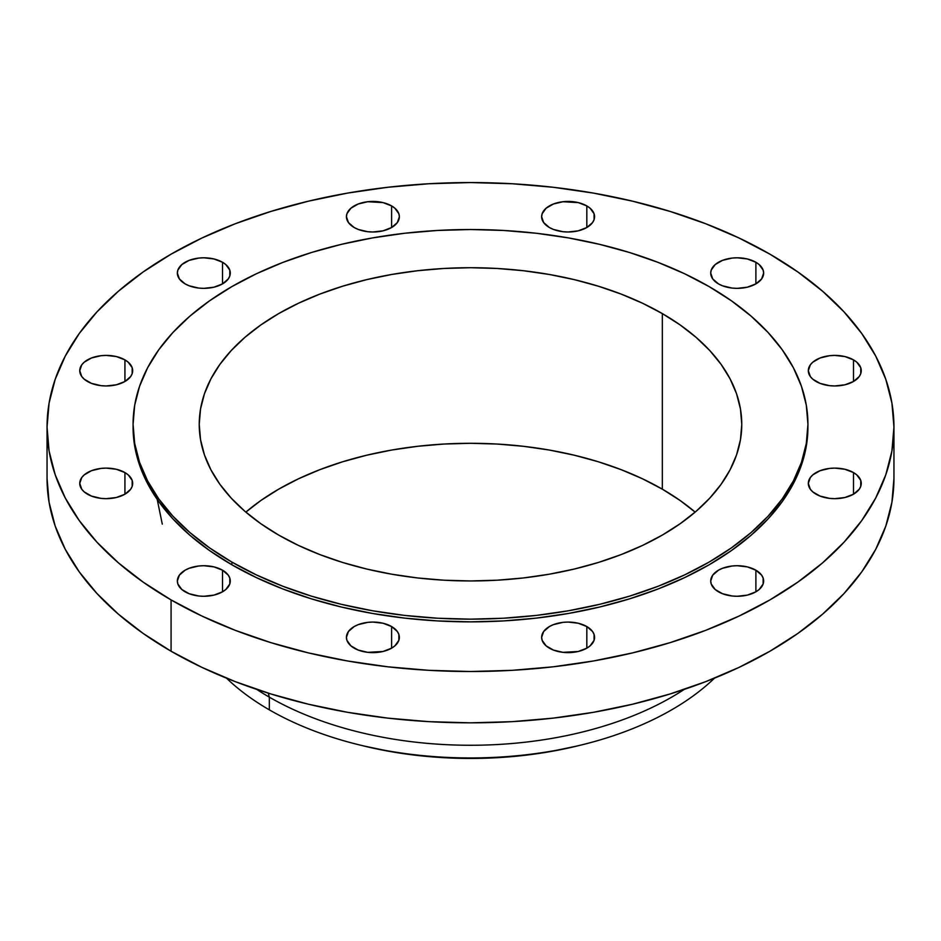 <?xml version="1.0" encoding="UTF-8"?>
<svg xmlns="http://www.w3.org/2000/svg" width="941" height="941" viewBox="0 0 941 941"><rect width="100%" height="100%" fill="white"/><g stroke="black" fill="none" stroke-linecap="round" stroke-linejoin="round"><path stroke-width="1.41" d="M853.499 472.582L853.499 494.201L859.239 489.238L860.744 486.368L860.744 480.416L856.792 474.899L853.499 472.582L844.912 469.277L834.785 468.112L829.621 468.406L820.082 470.688L812.777 474.899L810.33 477.546L808.319 483.392A26.466 15.279 180 0 1 824.657 469.277A26.466 15.279 180 0 1 853.499 472.582A26.466 15.279 180 0 1 861.25 483.392A26.466 15.279 180 0 1 844.912 497.507A26.466 15.279 180 0 1 816.07 494.201A26.466 15.279 180 0 1 808.319 483.392L810.33 489.238L812.777 491.884L820.082 496.095L829.621 498.377L834.785 498.671L844.912 497.507L853.499 494.201L853.499 472.582M755.894 570.199L755.894 591.807L759.175 589.489L763.127 583.985L763.127 578.021L761.622 575.151L755.894 570.199L747.307 566.882L737.179 565.717L732.016 566.011L722.476 568.293L718.465 570.199L712.725 575.151L710.714 580.997A26.466 15.279 180 0 1 727.052 566.882A26.466 15.279 180 0 1 755.894 570.199A26.466 15.279 180 0 1 763.645 580.997A26.466 15.279 180 0 1 747.307 595.112A26.466 15.279 180 0 1 718.465 591.807A26.466 15.279 180 0 1 710.714 580.997L711.22 583.985L715.172 589.489L722.476 593.7L732.016 595.982L737.179 596.276L747.307 595.112L755.894 591.807L755.894 570.199M586.819 626.553L586.819 648.161L590.113 645.844L594.065 640.339L594.065 634.375L592.559 631.505L586.819 626.553L578.233 623.236L568.105 622.072L562.941 622.366L553.402 624.648L549.391 626.553L543.663 631.505L541.64 637.351A26.466 15.279 180 0 1 557.978 623.236A26.466 15.279 180 0 1 586.819 626.553A26.466 15.279 180 0 1 594.571 637.351A26.466 15.279 180 0 1 578.233 651.478A26.466 15.279 180 0 1 549.391 648.161A26.466 15.279 180 0 1 541.64 637.351L542.157 640.339L546.109 645.844L553.402 650.055L562.941 652.336L578.233 651.478L586.819 648.161L586.819 626.553M391.609 626.553L391.609 648.161L394.891 645.844L398.843 640.339L398.843 634.375L397.337 631.505L391.609 626.553L383.022 623.236L372.895 622.072L367.731 622.366L358.192 624.648L354.181 626.553L348.441 631.505L346.429 637.351A26.466 15.279 180 0 1 362.767 623.236A26.466 15.279 180 0 1 391.609 626.553A26.466 15.279 180 0 1 399.36 637.351A26.466 15.279 180 0 1 383.022 651.478A26.466 15.279 180 0 1 354.181 648.161A26.466 15.279 180 0 1 346.429 637.351L346.935 640.339L350.887 645.844L358.192 650.055L367.731 652.336L383.022 651.478L391.609 648.161L391.609 626.553M222.535 570.199L222.535 591.807L225.828 589.489L229.78 583.985L229.78 578.021L228.275 575.151L222.535 570.199L213.948 566.882L203.821 565.717L198.657 566.011L189.117 568.293L185.106 570.199L179.378 575.151L177.355 580.997A26.466 15.279 180 0 1 193.693 566.882A26.466 15.279 180 0 1 222.535 570.199A26.466 15.279 180 0 1 230.286 580.997A26.466 15.279 180 0 1 213.948 595.112A26.466 15.279 180 0 1 185.106 591.807A26.466 15.279 180 0 1 177.355 580.997L177.873 583.985L181.825 589.489L189.117 593.7L198.657 595.982L203.821 596.276L213.948 595.112L222.535 591.807L222.535 570.199M124.93 472.582L124.93 494.201L130.67 489.238L132.175 486.368L132.175 480.416L128.223 474.899L124.93 472.582L116.343 469.277L106.215 468.112L101.052 468.406L91.512 470.688L84.208 474.899L81.761 477.546L79.75 483.392A26.466 15.279 180 0 1 96.088 469.277A26.466 15.279 180 0 1 124.93 472.582A26.466 15.279 180 0 1 132.681 483.392A26.466 15.279 180 0 1 116.343 497.507A26.466 15.279 180 0 1 87.501 494.201A26.466 15.279 180 0 1 79.75 483.392L81.761 489.238L84.208 491.884L91.512 496.095L101.052 498.377L106.215 498.671L116.343 497.507L124.93 494.201L124.93 472.582M124.93 359.874L124.93 381.493L130.67 376.529L132.175 373.659L132.175 367.708L128.223 362.191L124.93 359.874L116.343 356.568L106.215 355.404L101.052 355.698L91.512 357.98L84.208 362.191L81.761 364.837L79.75 370.683A26.466 15.279 180 0 1 96.088 356.568A26.466 15.279 180 0 1 124.93 359.874A26.466 15.279 180 0 1 132.681 370.683A26.466 15.279 180 0 1 116.343 384.798A26.466 15.279 180 0 1 87.501 381.493A26.466 15.279 180 0 1 79.75 370.683L81.761 376.529L84.208 379.176L91.512 383.387L101.052 385.669L106.215 385.963L116.343 384.798L124.93 381.493L124.93 359.874M222.535 262.268L222.535 283.876L228.275 278.924L229.78 276.054L229.78 270.091L225.828 264.586L222.535 262.268L213.948 258.963L203.821 257.799L198.657 258.093L189.117 260.375L181.825 264.586L177.873 270.091L177.355 273.078A26.466 15.279 180 0 1 193.693 258.963A26.466 15.279 180 0 1 222.535 262.268A26.466 15.279 180 0 1 230.286 273.078A26.466 15.279 180 0 1 213.948 287.193A26.466 15.279 180 0 1 185.106 283.876A26.466 15.279 180 0 1 177.355 273.078L179.378 278.924L185.106 283.876L189.117 285.782L198.657 288.064L203.821 288.358L213.948 287.193L222.535 283.876L222.535 262.268M391.609 205.914L391.609 227.522L397.337 222.57L399.36 216.724L398.843 213.736L394.891 208.232L391.609 205.914L383.022 202.597L367.731 201.739L358.192 204.021L350.887 208.232L346.935 213.736L346.429 216.724A26.466 15.279 180 0 1 362.767 202.597A26.466 15.279 180 0 1 391.609 205.914A26.466 15.279 180 0 1 399.36 216.724A26.466 15.279 180 0 1 383.022 230.839A26.466 15.279 180 0 1 354.181 227.522A26.466 15.279 180 0 1 346.429 216.724L348.441 222.57L354.181 227.522L358.192 229.428L367.731 231.709L372.895 232.004L383.022 230.839L391.609 227.522L391.609 205.914M586.819 205.914L586.819 227.522L592.559 222.57L594.065 219.7L594.065 213.736L590.113 208.232L586.819 205.914L578.233 202.597L562.941 201.739L553.402 204.021L546.109 208.232L542.157 213.736L541.64 216.724A26.466 15.279 180 0 1 557.978 202.597A26.466 15.279 180 0 1 586.819 205.914A26.466 15.279 180 0 1 594.571 216.724A26.466 15.279 180 0 1 578.233 230.839A26.466 15.279 180 0 1 549.391 227.522A26.466 15.279 180 0 1 541.64 216.724L543.663 222.57L549.391 227.522L553.402 229.428L562.941 231.709L568.105 232.004L578.233 230.839L586.819 227.522L586.819 205.914M853.499 359.874L853.499 381.493L859.239 376.529L860.744 373.659L860.744 367.708L856.792 362.191L853.499 359.874L844.912 356.568L834.785 355.404L829.621 355.698L820.082 357.98L812.777 362.191L810.33 364.837L808.319 370.683A26.466 15.279 180 0 1 824.657 356.568A26.466 15.279 180 0 1 853.499 359.874A26.466 15.279 180 0 1 861.25 370.683A26.466 15.279 180 0 1 844.912 384.798A26.466 15.279 180 0 1 816.07 381.493A26.466 15.279 180 0 1 808.319 370.683L810.33 376.529L812.777 379.176L820.082 383.387L829.621 385.669L834.785 385.963L844.912 384.798L853.499 381.493L853.499 359.874M755.894 262.268L755.894 283.876L761.622 278.924L763.645 273.078L763.127 270.091L759.175 264.586L755.894 262.268L747.307 258.963L737.179 257.799L732.016 258.093L722.476 260.375L715.172 264.586L711.22 270.091L710.714 273.078A26.466 15.279 180 0 1 727.052 258.963A26.466 15.279 180 0 1 755.894 262.268A26.466 15.279 180 0 1 763.645 273.078A26.466 15.279 180 0 1 747.307 287.193A26.466 15.279 180 0 1 718.465 283.876A26.466 15.279 180 0 1 710.714 273.078L712.725 278.924L718.465 283.876L722.476 285.782L732.016 288.064L737.179 288.358L747.307 287.193L755.894 283.876L755.894 262.268M162.287 524.137L157.194 499.377M714.49 678.167A284.5 164.263 180 0 1 580.997 745.06A284.5 164.263 180 0 1 360.003 745.06A284.5 164.263 180 0 1 269.326 709.843A284.5 164.263 0 0 0 714.49 678.167M360.003 745.06L363.861 746.001A274.584 158.523 0 0 0 577.139 746.001L580.997 745.06M269.326 697.152L269.326 709.843L269.326 697.152A284.5 164.263 0 0 0 684.26 689.4A284.5 164.263 180 0 1 269.326 697.152L268.279 693.152L269.326 697.152A284.5 164.263 180 0 1 256.74 689.4A284.5 164.263 0 0 0 269.326 697.152M171.074 599.911L171.074 651.231A423.45 244.472 0 0 0 632.552 704.221A423.45 244.472 0 0 0 893.95 478.357L891.915 502.318L885.81 526.054L875.718 549.332L861.721 571.916L843.948 593.606L822.587 614.179L797.827 633.458L769.926 651.231L739.132 667.345L705.762 681.637L670.11 693.964L632.552 704.221L593.418 712.313L553.108 718.136L512.01 721.665L470.5 722.841L428.99 721.665L387.892 718.136L347.582 712.313L308.448 704.221L270.89 693.964L235.238 681.637L201.868 667.345L171.074 651.231L171.074 599.911L143.173 582.126L118.413 562.859L97.052 542.287L79.279 520.596L65.282 498.001L55.19 474.735L49.085 450.998L47.05 427.038L49.085 403.077L55.19 379.341L65.282 356.074L79.279 333.479L97.052 311.789L118.413 291.216L143.173 271.949L171.074 254.164L201.868 238.049L235.238 223.758L270.89 211.431L308.448 201.174L347.582 193.093L387.892 187.259L428.99 183.742L470.5 182.566L512.01 183.742L553.108 187.259L593.418 193.093L632.552 201.174L670.11 211.431L705.762 223.758L739.132 238.049L769.926 254.164A423.45 244.472 180 0 1 893.95 427.038A423.45 244.472 180 0 1 632.552 652.901A423.45 244.472 180 0 1 171.074 599.911A423.45 244.472 180 0 1 47.05 427.038A423.45 244.472 180 0 1 308.448 201.174A423.45 244.472 180 0 1 769.926 254.164L797.827 271.949L822.587 291.216L843.948 311.789L861.721 333.479L875.718 356.074L885.81 379.341L891.915 403.077L893.95 427.038L891.915 450.998L885.81 474.735L875.718 498.001L861.721 520.596L843.948 542.287L822.587 562.859L797.827 582.126L769.926 599.911L739.132 616.026L705.762 630.317L670.11 642.644L632.552 652.901L593.418 660.982L553.108 666.816L512.01 670.333L470.5 671.509L428.99 670.333L387.892 666.816L347.582 660.982L308.448 652.901L270.89 642.644L235.238 630.317L201.868 616.026L171.074 599.911M231.898 562.095L231.898 564.8A337.431 194.822 0 0 0 599.629 607.027A337.431 194.822 0 0 0 807.931 427.038L806.308 446.128L801.45 465.042L793.404 483.592L782.253 501.588L768.091 518.879L751.071 535.276L731.345 550.626L709.102 564.8L684.566 577.633L657.971 589.019L629.564 598.852L599.629 607.027L568.458 613.461L536.335 618.108L503.576 620.919L470.5 621.86L437.424 620.919L404.665 618.108L372.542 613.461L341.371 607.027L311.436 598.852L283.029 589.019L256.434 577.633L231.898 564.8L231.898 562.095L209.655 547.933L189.929 532.571L172.909 516.174L158.747 498.895L147.596 480.886L139.55 462.349L134.692 443.434L133.069 424.332L134.692 405.242L139.55 386.328L147.596 367.79L158.747 349.781L172.909 332.502L189.929 316.105L209.655 300.744L231.898 286.582L256.434 273.737L283.029 262.351L311.436 252.517L341.371 244.354L372.542 237.908L404.665 233.262L437.424 230.463L470.5 229.522L503.576 230.463L536.335 233.262L568.458 237.908L599.629 244.354L629.564 252.517L657.971 262.351L684.566 273.737L709.102 286.582A337.431 194.822 180 0 1 807.931 424.332A337.431 194.822 180 0 1 599.629 604.322A337.431 194.822 180 0 1 231.898 562.095A337.431 194.822 180 0 1 133.069 424.332A337.431 194.822 180 0 1 341.371 244.354A337.431 194.822 180 0 1 709.102 286.582L731.345 300.744L751.071 316.105L768.091 332.502L782.253 349.781L793.404 367.79L801.45 386.328L806.308 405.242L807.943 424.332L806.308 443.434L801.45 462.349L793.404 480.886L782.253 498.895L768.091 516.174L751.071 532.571L731.345 547.933L709.102 562.095L684.566 574.927L657.971 586.325L629.564 596.147L599.629 604.322L568.458 610.768L536.335 615.414L503.576 618.213L470.5 619.154L437.424 618.213L404.665 615.414L372.542 610.768L341.371 604.322L311.436 596.147L283.029 586.325L256.434 574.927L231.898 562.095M662.323 489.167A271.267 156.618 0 0 0 245.848 512.127L260.798 500.553L278.677 489.167L298.403 478.84L319.787 469.688L342.618 461.784L366.684 455.221L391.75 450.033L417.581 446.305L443.905 444.046L470.5 443.293L497.095 444.046L523.419 446.305L549.25 450.033L574.316 455.221L598.382 461.784L621.213 469.688L642.597 478.84L662.323 489.167L662.323 313.588L662.323 489.167L680.202 500.553L695.152 512.127A271.267 156.618 0 0 0 662.323 489.167M278.677 535.076A271.267 156.618 180 0 1 199.233 424.332A271.267 156.618 180 0 1 366.684 279.642A271.267 156.618 180 0 1 662.323 313.588A271.267 156.618 180 0 1 741.767 424.332A271.267 156.618 180 0 1 574.316 569.034A271.267 156.618 180 0 1 278.677 535.076L298.403 545.404L319.787 554.555L342.618 562.459L366.684 569.034L391.75 574.21L417.581 577.95L443.905 580.197L470.5 580.95L497.095 580.197L523.419 577.95L549.25 574.21L574.316 569.034L598.382 562.459L621.213 554.555L642.597 545.404L662.323 535.076L680.202 523.69L696.058 511.351L709.737 498.165L721.124 484.274L730.087 469.806L736.556 454.891L740.461 439.682L741.779 424.332L740.461 408.982L736.556 393.785L730.087 378.87L721.124 364.402L709.737 350.511L696.058 337.325L680.202 324.974L662.323 313.588L642.597 303.273L621.213 294.11L598.382 286.217L574.316 279.642L549.25 274.466L523.419 270.726L497.095 268.467L470.5 267.714L443.905 268.467L417.581 270.726L391.75 274.466L366.684 279.642L342.618 286.217L319.787 294.11L298.403 303.273L278.677 313.588L260.798 324.974L244.942 337.325L231.263 350.511L219.876 364.402L210.913 378.87L204.444 393.785L200.539 408.982L199.221 424.332L200.539 439.682L204.444 454.891L210.913 469.806L219.876 484.274L231.263 498.165L244.942 511.351L260.798 523.69L278.677 535.076M133.069 427.038A337.431 194.822 0 0 0 231.898 564.8L209.655 550.626L189.929 535.276L172.909 518.879L158.747 501.588L147.596 483.592L139.55 465.042L134.692 446.128L133.069 424.332M47.05 478.357A423.45 244.472 0 0 0 171.074 651.231L143.173 633.458L118.413 614.179L97.052 593.606L79.279 571.916L65.282 549.332L55.19 526.054L49.085 502.318L47.05 478.357L47.05 427.038M226.51 678.167A284.5 164.263 0 0 0 269.326 709.843A284.5 164.263 180 0 1 226.51 678.167M363.791 745.978L390.797 751.612L416.934 755.388L443.587 757.681L470.5 758.434L497.413 757.681L524.066 755.388L550.203 751.612L577.209 745.978M893.95 427.038L893.95 478.357M807.931 424.332L807.931 427.038"/></g></svg>
